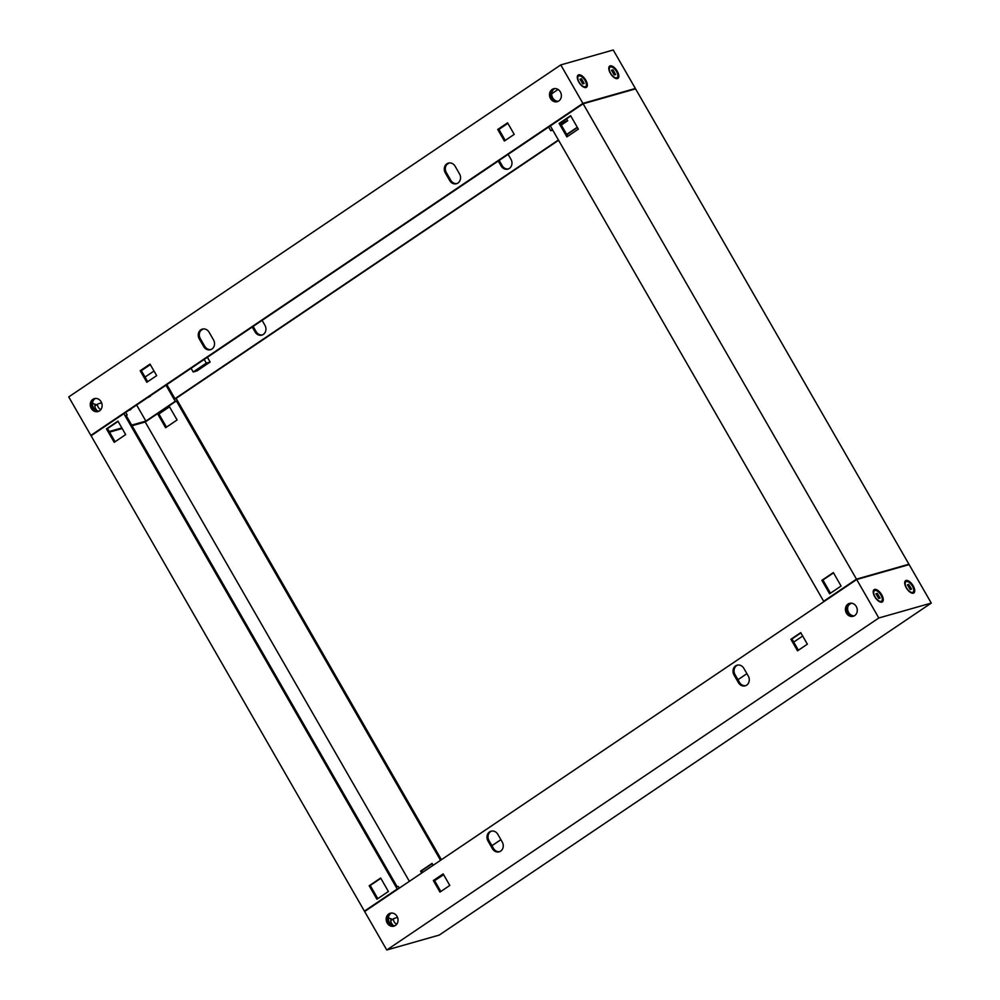 <?xml version="1.0" encoding="UTF-8"?>
<svg xmlns="http://www.w3.org/2000/svg" width="1000" height="1000" viewBox="0 0 1000 1000"><rect width="100%" height="100%" fill="white"/><g stroke="black" fill="none" stroke-linecap="round" stroke-linejoin="round"><path stroke-width="1.5" d="M561.312 125.075L567.688 120.775L563.862 121.862L563.362 120.988M567.688 120.775L566.562 118.825M552.425 129.575L550.737 130.725L548.575 126.962M563.862 121.862L560.688 124M550.737 130.725L552.762 130.15M193.188 371.975L206.3 363.125L210.138 362.038L197.013 370.887L193.188 371.975L191.025 368.212M206.3 363.125L204.137 359.363M210.138 362.038L207.35 357.2M578.675 74.825A7.388 3.462 56 0 0 577.3 77A7.388 3.462 56 0 0 584.312 87.387A7.388 3.462 56 0 0 585.988 87.513A7.388 3.462 56 0 0 585.8 80.188A7.388 3.462 56 0 0 578.675 74.825M610.15 65.875A7.388 3.462 56 0 0 608.775 68.05A7.388 3.462 56 0 0 615.788 78.438A7.388 3.462 56 0 0 617.463 78.562A7.388 3.462 56 0 0 617.263 71.237A7.388 3.462 56 0 0 610.15 65.875M554.188 88.625A6.713 5.863 74.1 0 0 553.275 89.113A6.713 5.863 74.1 0 0 551.138 97.062A6.713 5.863 74.1 0 0 557.837 101.487A6.713 5.863 74.1 0 1 551.038 97.112A6.713 5.863 74.1 0 1 553.175 89.15A6.713 5.863 74.1 0 1 554.138 88.637M552.125 89.45A6.713 5.863 74.1 0 1 553.6 88.75A6.713 5.863 74.1 0 1 560.775 92.737A6.713 5.863 74.1 0 1 558.763 100.988A6.713 5.863 74.1 0 1 557.275 101.675A6.713 5.863 74.1 0 1 550.1 97.7A6.713 5.863 74.1 0 1 552.125 89.45M210.963 349.538A6.713 5.863 74.1 0 1 204.737 346.275L200.312 338.587A6.713 5.863 74.1 0 1 202.887 328.975M211.925 349.025A6.713 5.863 74.1 0 1 210.45 349.712A6.713 5.863 74.1 0 1 203.688 346.575L199.262 338.875A6.713 5.863 74.1 0 1 202.35 329.1A6.713 5.863 74.1 0 1 209.112 332.238L213.538 339.938A6.713 5.863 74.1 0 1 211.925 349.025M262.375 334.925A6.713 5.863 74.1 0 1 256.15 331.662L253.088 326.337M252.213 326.938L255.1 331.962A6.713 5.863 -105.9 0 0 261.863 335.1A6.713 5.863 -105.9 0 0 263.337 334.412A6.713 5.863 -105.9 0 0 264.938 325.325L262.05 320.288M456.987 183.538A6.713 5.863 74.1 0 1 450.763 180.275L446.337 172.575A6.713 5.863 74.1 0 1 448.9 162.975M457.95 183.025A6.713 5.863 74.1 0 1 456.475 183.713A6.713 5.863 74.1 0 1 449.712 180.575L445.288 172.875A6.713 5.863 74.1 0 1 448.375 163.1A6.713 5.863 74.1 0 1 455.125 166.238L459.55 173.938A6.713 5.863 74.1 0 1 457.95 183.025M508.4 168.925A6.713 5.863 74.1 0 1 502.175 165.662L499.113 160.338M498.237 160.925L501.125 165.963A6.713 5.863 -105.9 0 0 507.875 169.1A6.713 5.863 -105.9 0 0 509.363 168.412A6.713 5.863 -105.9 0 0 510.962 159.312L508.075 154.288M98.55 411.375A6.713 5.863 74.1 0 1 91.788 406.987A6.713 5.863 74.1 0 1 93.925 399.025A6.713 5.863 74.1 0 1 94.887 398.512M92.875 399.325A6.713 5.863 74.1 0 1 94.35 398.625A6.713 5.863 74.1 0 1 101.525 402.6A6.713 5.863 74.1 0 1 99.513 410.863A6.713 5.863 74.1 0 1 98.025 411.55A6.713 5.863 74.1 0 1 90.862 407.575A6.713 5.863 74.1 0 1 92.875 399.325M634.212 89.25L635.363 88.475L613.237 50L560.775 64.912L68.725 396.925L90.85 435.4L92.225 435M635.363 88.475L582.9 103.387L560.775 64.912M497.738 129.475L507.575 122.837L514.212 134.375L504.375 141.025L497.738 129.475L507.75 123.138M140.188 370.737L150.025 364.1L156.662 375.637L146.812 382.275L140.188 370.737L150.188 364.387M582.9 103.387L90.85 435.4M149.35 396.825A6.713 5.863 74.1 0 1 148.637 396.812M175.15 399L558.587 140.275M566.85 134.7L577.45 127.55M582.625 104.113L93.837 433.9M174.975 398.7L558.413 139.987M566.675 134.412L577.275 127.263M505.25 140.425L498.787 129.175M147.7 381.688L141.225 370.438M148.162 397.137A6.713 5.863 -105.9 0 0 148.85 397.062M141.363 370.662L150.312 364.613M200.7 330.613L203.188 328.938M446.725 164.613L449.212 162.925M498.913 129.4L507.875 123.35M551.712 93.775L558.075 89.475M614.163 74.925L615.612 74.55L612.95 69.85L611.512 70.225L614.163 74.925M615.15 74.488L612.587 70.15M616.812 77.775A6.325 2.963 -124 0 1 616.562 77.987A6.325 2.963 -124 0 1 615.225 78.2M616.525 71.537A6.325 2.963 -124 0 1 617.1 77.625A6.325 2.963 -124 0 1 610.6 73.225A6.325 2.963 -124 0 1 610.025 67.138A6.325 2.963 -124 0 1 616.525 71.537M608.787 68.662A6.325 2.963 -124 0 1 609.487 67.5A6.325 2.963 -124 0 1 609.775 67.35M612.25 70.325L611.562 70.562M582.688 83.875L584.138 83.5L581.475 78.787L580.037 79.175L582.688 83.875M583.675 83.438L581.112 79.1M585.337 86.725A6.325 2.963 -124 0 1 585.087 86.938A6.325 2.963 -124 0 1 583.75 87.15M585.05 80.487A6.325 2.963 -124 0 1 585.625 86.575A6.325 2.963 -124 0 1 579.125 82.175A6.325 2.963 -124 0 1 578.55 76.087A6.325 2.963 -124 0 1 585.05 80.487M577.312 77.613A6.325 2.963 -124 0 1 578.013 76.45A6.325 2.963 -124 0 1 578.3 76.3M580.775 79.275L580.087 79.513M100.838 409.6A3.362 1.575 -124 0 1 98.25 407.188A3.362 1.575 -124 0 1 97.95 403.95A3.362 1.575 -124 0 1 98.15 403.85L101.6 402.8M851.575 615.3L852.2 615.55M874.587 589.425A7.388 3.462 -124 0 1 881.7 594.788A7.388 3.462 -124 0 1 881.888 602.125A7.388 3.462 -124 0 1 880.225 602A7.388 3.462 -124 0 1 873.213 591.6A7.388 3.462 -124 0 1 874.587 589.425M906.062 580.475A7.388 3.462 -124 0 1 913.175 585.837A7.388 3.462 -124 0 1 913.363 593.175A7.388 3.462 -124 0 1 911.7 593.05A7.388 3.462 -124 0 1 904.688 582.663A7.388 3.462 -124 0 1 906.062 580.475M394.462 925.975A6.713 5.863 74.1 0 1 387.7 921.587A6.713 5.863 74.1 0 1 389.837 913.625A6.713 5.863 74.1 0 1 390.8 913.112M395.425 925.462A6.713 5.863 74.1 0 1 393.938 926.162A6.713 5.863 74.1 0 1 386.775 922.188A6.713 5.863 74.1 0 1 388.787 913.925A6.713 5.863 74.1 0 1 390.262 913.238A6.713 5.863 74.1 0 1 397.438 917.212A6.713 5.863 74.1 0 1 395.425 925.462M745.713 685.638A6.713 5.863 74.1 0 1 739.488 682.375L735.062 674.675A6.713 5.863 74.1 0 1 736.663 665.588A6.713 5.863 74.1 0 1 737.625 665.075M735.612 665.888A6.713 5.863 74.1 0 1 737.1 665.2A6.713 5.863 74.1 0 1 743.85 668.337L748.275 676.038A6.713 5.863 74.1 0 1 745.188 685.812A6.713 5.863 74.1 0 1 738.438 682.675L734.013 674.975A6.713 5.863 74.1 0 1 735.612 665.888M499.688 851.637A6.713 5.863 74.1 0 1 493.462 848.375L489.038 840.688A6.713 5.863 74.1 0 1 490.637 831.587A6.713 5.863 74.1 0 1 491.6 831.075M489.588 831.888A6.713 5.863 74.1 0 1 491.075 831.2A6.713 5.863 74.1 0 1 497.825 834.338L502.25 842.038A6.713 5.863 74.1 0 1 499.162 851.812A6.713 5.863 74.1 0 1 492.413 848.675L487.987 840.975A6.713 5.863 74.1 0 1 489.588 831.888M853.7 616.112A6.713 5.863 74.1 0 1 846.95 611.725A6.713 5.863 74.1 0 1 849.075 603.75A6.713 5.863 74.1 0 1 850.05 603.237M854.663 615.6A6.713 5.863 74.1 0 1 853.188 616.287A6.713 5.863 74.1 0 1 846.012 612.312A6.713 5.863 74.1 0 1 848.025 604.05A6.713 5.863 74.1 0 1 849.513 603.362A6.713 5.863 74.1 0 1 856.688 607.337A6.713 5.863 74.1 0 1 854.663 615.6M439.225 935.088L386.763 950L878.812 617.987L931.275 603.075L439.225 935.088M878.812 617.987L856.688 579.513L364.637 911.525L386.763 950M449.8 885.438L439.963 892.075L433.325 880.537L443.162 873.888L449.8 885.438M807.362 644.175L797.525 650.812L790.888 639.275L800.725 632.638L807.362 644.175M856.688 579.513L909.15 564.6L931.275 603.075M851.363 603.188L848.7 604.975M802.675 636.038L793.713 642.075M746.912 673.662L737.95 679.712M500.887 839.663L491.925 845.713M440.838 891.488L434.375 880.238L443.338 874.188M798.4 650.225L791.938 638.975L800.888 632.925M790.888 639.275L791.938 638.975M433.325 880.537L434.375 880.238M397.512 917.4L394.062 918.462A3.362 1.575 56 0 0 393.862 918.562A3.362 1.575 56 0 0 394.162 921.787A3.362 1.575 56 0 0 396.75 924.2M911.55 589.113L910.2 589.525L907.425 584.825L908.737 584.462L911.55 589.113M912.438 586.15A6.325 2.963 56 0 0 905.938 581.75A6.325 2.963 56 0 0 906.513 587.837A6.325 2.963 56 0 0 913.012 592.238A6.325 2.963 56 0 0 912.438 586.15M911.137 592.812A6.325 2.963 56 0 0 912.475 592.6A6.325 2.963 56 0 0 912.725 592.388M905.688 581.962A6.325 2.963 56 0 0 905.4 582.112A6.325 2.963 56 0 0 904.7 583.275M907.475 585.175L908.162 584.938M908.5 584.763L911.062 589.087M880.075 598.062L878.725 598.475L875.95 593.775L877.262 593.413L880.075 598.062M880.962 595.1A6.325 2.963 56 0 0 874.463 590.7A6.325 2.963 56 0 0 875.037 596.788A6.325 2.963 56 0 0 881.538 601.188A6.325 2.963 56 0 0 880.962 595.1M879.663 601.763A6.325 2.963 56 0 0 881 601.538A6.325 2.963 56 0 0 881.25 601.337M874.212 590.9A6.325 2.963 56 0 0 873.925 591.05A6.325 2.963 56 0 0 873.225 592.225M876 594.113L876.688 593.888M877.025 593.7L879.587 598.038M854.25 615.85A6.713 5.863 74.1 0 1 847.987 611.062A6.713 5.863 74.1 0 1 850.238 603.425A6.713 5.863 74.1 0 1 850.65 603.175M853.75 616.087A6.713 5.863 74.1 0 1 847.038 611.663A6.713 5.863 74.1 0 1 849.188 603.725A6.713 5.863 74.1 0 1 850.1 603.225M558.337 101.237A6.713 5.863 74.1 0 1 552.075 96.463A6.713 5.863 74.1 0 1 554.325 88.825A6.713 5.863 74.1 0 1 554.738 88.562M907.775 565L908.925 564.225L635.575 88.863L583.125 103.775L550.325 125.913L823.662 601.263L824.85 601M823.662 601.263L856.462 579.138L908.925 564.225M824.812 600.938L856.025 579.963M829.613 593.787L821.862 580.325L833.35 572.575L841.087 586.038L829.613 593.787M566.888 136.9L559.138 123.425L570.625 115.675L578.362 129.15L566.888 136.9M583.125 103.775L856.462 579.138M833.512 572.863L822.913 580.025L830.487 593.188M570.788 115.975L560.188 123.125L567.762 136.3M559.138 123.425L560.188 123.125M821.862 580.325L822.913 580.025M131.4 408.45A9.438 4.425 -124 0 1 129.863 410.012A9.438 4.425 -124 0 1 128.95 410.1M97.55 410.975A4.1 1.925 -124 0 1 94.85 405.9A4.1 1.925 -124 0 1 95.612 404.688A4.1 1.925 -124 0 1 96.538 404.762A4.1 1.925 -124 0 1 96.675 404.812M393.462 925.575A4.1 1.925 -124 0 1 390.75 920.5A4.1 1.925 -124 0 1 391.512 919.3A4.1 1.925 -124 0 1 392.438 919.362A4.1 1.925 -124 0 1 392.575 919.412M394.513 925.962A6.713 5.863 74.1 0 1 387.8 921.538A6.713 5.863 74.1 0 1 389.938 913.6A6.713 5.863 74.1 0 1 390.85 913.1M395.012 925.725A6.713 5.863 74.1 0 1 388.738 920.938A6.713 5.863 74.1 0 1 390.988 913.3A6.713 5.863 74.1 0 1 391.4 913.05M98.6 411.35A6.713 5.863 74.1 0 1 91.888 406.925A6.713 5.863 74.1 0 1 94.025 398.988A6.713 5.863 74.1 0 1 94.938 398.5M99.1 411.112A6.713 5.863 74.1 0 1 92.837 406.337A6.713 5.863 74.1 0 1 95.075 398.688A6.713 5.863 74.1 0 1 95.487 398.438M147.8 397.375A6.713 5.863 -105.9 0 0 148.287 397.262A6.713 5.863 -105.9 0 0 149.762 396.575A6.713 5.863 -105.9 0 0 151.3 395.025M148.125 397.163A6.713 5.863 -105.9 0 0 148.8 397.088M166.825 384.538L175.188 399.062L176.337 398.738L441.413 859.725M165.95 385.138L175.238 401.287L176.388 400.95L440.538 860.312M123.875 413.65L91.075 435.775L364.425 911.137L397.225 889.013L123.875 413.65L124.787 412.9M388.4 891.488L380.662 878.025L369.175 885.763L376.925 899.237L388.4 891.488M125.675 434.588L117.938 421.125L106.45 428.875L114.2 442.337L125.675 434.588M398.413 888.737L367.413 909.65M398.375 888.675L397.225 889.013M365.788 910.75L364.425 911.137M432.238 863.7L421.637 870.85L422.55 872.45M169.513 406.812L158.912 413.963L166.488 427.137M399.288 888.15L398.325 886.45L397.163 886.787L126.037 415.275L127.188 414.938L125.675 412.312M154 371.025L145.037 377.062M175.238 401.287L145.875 421.087L136.588 404.938M109.2 431.525L121.85 427.925M131.7 425.125L145.875 421.087M127.188 414.938L126.225 415.6M109.55 432.125L122.188 428.525M132.05 425.725L145.225 421.987L409.375 881.338M176.388 400.95L145.225 421.987M380.825 878.312L370.225 885.462L377.8 898.637M118.1 421.425L107.5 428.575L115.075 441.75M443.612 874.663L434.65 880.7M421.675 873.037L420.588 871.15L432.062 863.4L433.15 865.3M439.688 876.65L434.5 880.45M157.863 414.263L169.35 406.512L177.087 419.975L165.6 427.725L157.863 414.263L158.912 413.963M421.637 870.85L420.588 871.15M107.5 428.575L106.45 428.875M370.225 885.462L369.175 885.763M203.688 346.575L204.737 346.275M255.1 331.962L256.15 331.662M449.712 180.575L450.763 180.275M501.125 165.963L502.175 165.662M445.288 172.875L446.337 172.575M199.262 338.875L200.312 338.587M487.987 840.975L489.038 840.688M492.413 848.675L493.462 848.375M734.013 674.975L735.062 674.675M738.438 682.675L739.488 682.375M94.838 406.05L97.95 403.95M390.75 920.65L393.862 918.562M392.438 919.362L388.4 917.962M96.538 404.762L92.487 403.363"/></g></svg>
